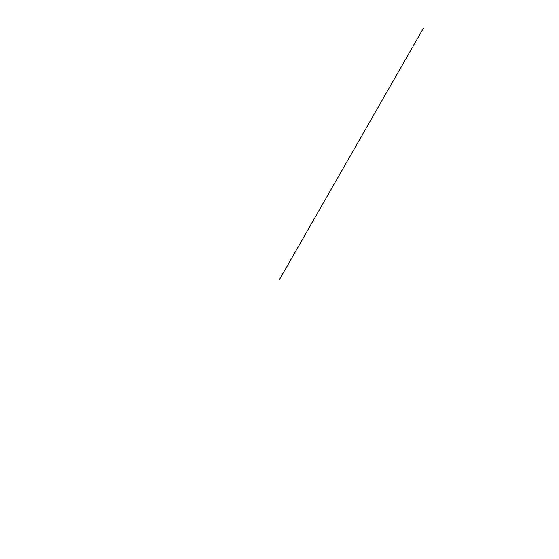 <?xml version="1.0" encoding="UTF-8"?>
<svg xmlns="http://www.w3.org/2000/svg" width="559" height="559" viewBox="0 0 559 559"><rect width="100%" height="100%" fill="white"/><g stroke="black" fill="none" stroke-linecap="round" stroke-linejoin="round"><path stroke-width="0.84" d="M279.5 279.5L423.561 27.95L279.5 279.5"/></g></svg>

